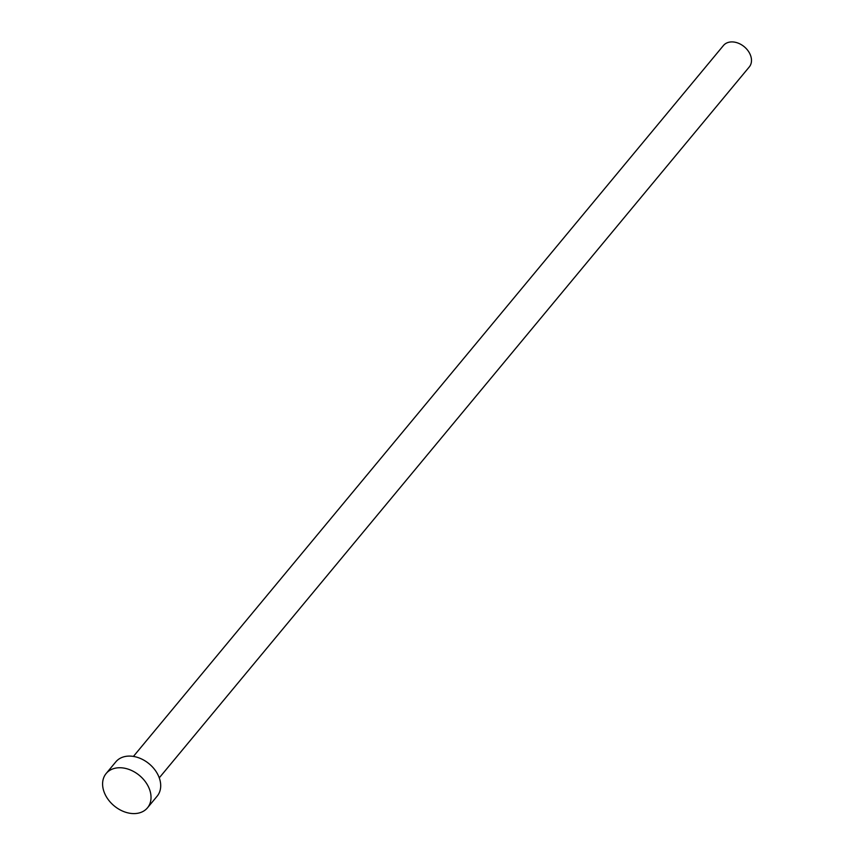 <?xml version="1.0" encoding="UTF-8"?>
<svg xmlns="http://www.w3.org/2000/svg" width="855" height="855" viewBox="0 0 855 855"><rect width="100%" height="100%" fill="white"/><g stroke="black" fill="none" stroke-linecap="round" stroke-linejoin="round"><path stroke-width="1.28" d="M133.423 756.419L723.437 45.518A16.79 12.355 39.7 0 1 737.074 42.75A16.79 12.355 39.7 0 1 749.963 54.004A16.79 12.355 39.7 0 1 749.269 66.957L159.254 777.858M106.148 773.519L115.82 761.858A26.858 19.772 39.7 0 1 137.634 757.434A26.858 19.772 39.7 0 1 158.261 775.432A26.858 19.772 39.7 0 1 157.149 796.165L147.477 807.825A26.858 19.772 39.7 0 1 125.664 812.25A26.858 19.772 39.7 0 1 105.037 794.242A26.858 19.772 39.7 0 1 106.148 773.519A26.858 19.772 39.7 0 1 127.961 769.083A26.858 19.772 39.7 0 1 148.578 787.092A26.858 19.772 39.7 0 1 147.477 807.825"/></g></svg>
